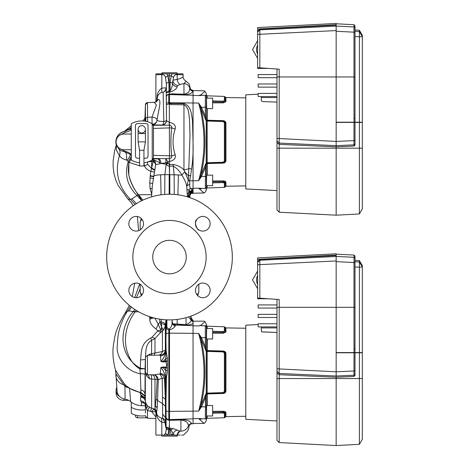 <?xml version="1.0" encoding="UTF-8"?>
<svg xmlns="http://www.w3.org/2000/svg" width="469" height="469" viewBox="0 0 469 469"><rect width="100%" height="100%" fill="white"/><g stroke="black" fill="none" stroke-linecap="round" stroke-linejoin="round"><path stroke-width="0.7" d="M212.639 331.296L223.162 331.536L224.399 331.02L224.399 326.782L207.169 326.178L206.36 325.339L206.671 328.447L206.36 350.097L206.36 337.539L201.518 337.727L200.679 338.219L198.616 333.406L201.518 337.727L205.328 346.644L206.36 346.368L206.36 417.738A1.049 1.049 0 0 1 205.328 418.782L205.498 396.997M223.643 392.494L223.162 392.6L224.399 391.422L224.399 353.081A0.838 0.352 0 0 1 225.161 353.315L224.551 351.99L223.162 351.445L223.162 351.908L207.169 351.392L207.175 350.947L207.175 393.555A0.838 0.821 180 0 0 206.36 394.382L206.36 405.046L206.671 405.451L206.36 420.136A1.049 1.049 0 0 1 206.219 420.664L206.219 418.26M206.36 416.466L206.36 419.163A0.838 0.838 0 0 1 207.169 418.325L207.169 415.991M206.36 419.163L206.36 414.08M225.161 417.17L225.161 412.984A0.838 0.762 -0 0 1 224.399 413.488L224.399 417.727A0.838 0.838 0 0 0 225.161 417.17A0.838 0.838 0 0 1 225.935 416.613L245.785 416.267M206.219 326.248L206.219 323.845L204.965 321.67L200.832 325.287L201.629 325.656M225.935 416.613L225.935 412.48A0.838 0.762 180 0 0 225.161 412.984L223.156 412.104L223.168 411.26L212.639 411.307L223.168 411.26L225.935 412.48L225.126 411.624M225.114 411.618L223.18 411.26M207.38 351.023L207.386 350.589L223.168 351.023C224.85 351.199 225.771 352.037 225.935 353.55L225.138 351.797M225.097 351.756L223.185 351.023M212.639 333.201L223.168 333.248L212.639 333.201M245.785 328.241L225.935 327.895L225.935 332.029L223.168 333.248L223.156 332.398C224.446 332.316 225.108 332.023 225.161 331.524A0.838 0.762 180 0 0 225.935 332.029M206.671 328.517L212.639 328.517L212.639 338.987L206.671 338.987M206.671 405.521L212.639 405.521L212.639 415.991L206.671 415.991M224.399 353.081L223.174 351.908M206.36 394.411L207.169 393.573L223.162 393.063L223.162 392.6L207.169 393.116L207.175 393.555L223.156 393.051L224.551 392.512L225.161 391.187A0.838 0.352 0 0 1 224.399 391.422L224.399 391.427M212.639 412.251L223.156 412.104L223.162 412.966L212.639 413.207M224.399 413.488L223.191 412.966M223.168 351.023L223.156 351.463L207.175 350.947A0.838 0.821 -0 0 1 206.36 350.126L207.386 350.589L207.386 338.987M212.639 332.257L223.156 332.398L223.162 331.536M225.935 390.953L225.935 353.55A0.838 0.352 180 0 1 225.161 353.315L225.161 391.187A0.838 0.352 180 0 1 225.935 390.953C225.771 392.465 224.85 393.309 223.168 393.479L207.386 393.913L207.386 405.521M207.38 393.485L207.386 393.913L206.36 394.382L206.36 393.491L206.36 394.382M224.399 331.02A0.838 0.762 0 0 1 225.161 331.524L225.161 327.339L225.935 327.895M201.629 418.846L200.832 419.222A1.049 0.95 66.4 0 1 201.066 418.858M207.169 393.116A0.838 0.381 0 0 0 206.36 393.491L206.36 350.126M207.169 351.392A0.838 0.381 0 0 1 206.36 351.011L206.36 351.603A1.049 0.451 180 0 0 206.219 351.375L200.679 338.219M206.36 330.422C206.36 323.698 206.36 323.698 206.36 330.422M206.36 329.05C206.36 322.848 206.36 322.848 206.36 329.05M205.328 325.873L205.328 346.644L206.219 351.375L206.219 393.128L205.328 397.864L201.518 406.775L198.616 411.096C205.785 385.172 205.785 359.277 198.616 333.406L193.058 333.383M206.36 392.905A1.049 0.451 180 0 1 206.219 393.128L200.832 405.837C206.266 383.396 206.266 361.007 200.832 338.665L201.723 338.178M206.36 398.134L205.328 397.864M201.518 325.808L205.328 325.721L206.36 326.77L206.36 346.368M200.128 325.644L198.616 325.926C205.785 319.559 205.785 319.559 198.616 325.926L200.832 325.287A1.049 0.95 -66.4 0 0 201.066 325.65M200.679 325.287A1.049 0.932 -69.2 0 0 200.967 325.644M193.058 411.12L198.616 411.096L200.832 405.837L201.723 406.324M200.679 406.283L201.518 406.775L201.213 407.321M200.832 419.222C206.266 424.023 206.266 424.023 200.832 419.222C206.266 424.023 206.266 424.023 200.832 419.222L198.616 418.577L201.518 418.7M200.967 418.858A1.049 0.932 -110.8 0 0 200.679 419.216M203.693 423.056L198.616 418.577L193.058 418.67M202.602 422.153L203.329 422.757M200.474 418.87L205.328 418.782M204.965 321.67L204.074 321.142L193.058 321.206A3.142 3.131 -0 0 1 191.071 318.299L190.777 316.188L190.889 319.817L188.573 316.933M276.986 420.945L245.785 419.309L245.785 325.199L258.138 324.548M259.826 298.173L257.616 298.02L257.616 261.696L259.826 259.486L259.826 298.173L279.196 299.527L279.196 442.566L276.986 440.356L276.986 299.374M261.931 331.87L276.986 332.462L262.288 331.946L261.321 331.184M261.28 326.911L261.321 331.196M262.288 331.946L262.634 331.964M359.395 352.776L362.326 352.776L362.326 439.26L359.395 444.331L359.395 352.776L354.998 352.776L354.998 374.186A1.049 1.032 0 0 1 354.001 375.218L354.001 352.776L354.998 352.776L354.998 375.388L354.001 376.437L354.001 375.218L336.15 376.027L279.196 373.447L276.986 371.272L276.986 368.816L336.15 371.794L336.15 445.55L336.15 377.223L279.196 374.719L276.986 372.867M336.15 254.022L336.15 371.794L354.001 370.979L354.013 372.503M259.826 259.486L336.15 255.494L336.15 256.426L354.001 257.305L354.001 255.077L336.15 254.139M257.616 262.447L259.826 260.242L336.15 256.467M268.338 298.771L257.616 298.771L257.616 298.02M257.616 259.386L336.15 255.066L257.616 259.386L257.616 261.696M257.616 257.932L336.15 253.811L257.616 257.932L257.616 259.175M257.616 264.733L336.15 260.952M276.986 314.347L258.138 314.347L258.138 317.49L276.986 317.49M276.986 304.926L258.138 304.926L258.138 308.063L276.986 308.063M276.986 326.911L258.138 326.911L258.138 323.774L276.986 323.774M257.616 284.484A10.47 10.47 0 0 1 257.616 275.356M257.616 288.728L252.527 279.923L257.616 271.111M276.986 307.33L336.15 307.33L336.15 352.565L354.001 352.565L354.001 307.33L336.15 307.33L336.15 261.643L354.001 262.529L354.001 257.305A1.049 1.044 -0 0 1 354.998 258.349L354.998 352.565L359.395 352.565L359.395 267.183L362.326 267.025L362.326 352.565L359.395 352.565M359.395 260.594L362.326 265.665L362.326 267.025L359.395 261.96L359.395 260.594L354.998 260.359L354.998 261.737L359.395 261.96L359.395 267.183L359.395 261.96L362.326 267.025M354.001 255.077L354.998 256.121L354.998 258.349M354.998 307.33L354.001 307.33L354.001 262.529L354.998 262.529L354.998 261.737M354.998 352.565L354.001 352.565M354.001 376.437L336.15 377.223L336.15 352.776L354.001 352.776M276.986 190.578L245.785 188.943L245.785 94.832L258.138 94.187M259.826 67.812L257.616 67.659L257.616 31.335L259.826 29.125L259.826 67.812L279.196 69.166L279.196 212.205L276.986 209.995L276.986 69.013M262.634 101.597L276.986 102.101L262.288 101.585L261.321 100.823L261.28 96.55M354.998 145.021L354.998 143.825A1.049 1.032 0 0 1 354.001 144.851L354.001 122.415L354.998 122.415L354.998 145.021L354.001 146.076L354.001 144.851L336.15 145.66L279.196 143.086L276.986 140.911L276.986 138.449L336.15 141.433L336.15 215.189L336.15 146.861L279.196 144.358L276.986 142.5M336.15 23.661L336.15 141.433L354.001 140.612L354.013 142.142M259.826 29.125L336.15 25.133L336.15 26.059L354.001 26.944L354.001 24.71L336.15 23.778M257.616 32.085L259.826 29.881L336.15 26.1M268.338 68.404L257.616 68.404L257.616 67.659M257.616 29.019L336.15 24.705L257.616 29.019L257.616 31.335M257.616 27.571L336.15 23.45L257.616 27.571L257.616 28.808M257.616 34.366L336.15 30.591M276.986 83.986L258.138 83.986L258.138 87.128L276.986 87.128M276.986 74.559L258.138 74.559L258.138 77.702L276.986 77.702M276.986 96.55L258.138 96.55L258.138 93.407L276.986 93.407M257.616 54.123A10.47 10.47 0 0 1 257.616 44.995M257.616 58.367L252.527 49.556L257.616 40.75M276.986 76.969L336.15 76.969L336.15 122.204L354.001 122.204L354.001 76.969L336.15 76.969L336.15 31.282L354.001 32.162L354.001 26.944A1.049 1.044 -0 0 1 354.998 27.988L354.998 122.204L359.395 122.204L359.395 36.817L362.326 36.664L362.326 122.204L359.395 122.204M359.395 30.227L362.326 35.304L362.326 36.664L359.395 31.593L359.395 30.227L354.998 29.998L354.998 31.376L359.395 31.593L359.395 36.817L359.395 31.593L362.326 36.664M354.998 32.672L354.998 32.162L354.001 32.162L354.001 76.969L354.998 76.969M354.001 24.71L354.998 25.76L354.998 27.988M359.395 36.817L354.998 36.6L354.998 31.376M354.998 122.204L354.001 122.204M354.001 146.076L336.15 146.861L336.15 122.415L354.001 122.415M359.395 213.97L359.395 122.415L362.326 122.415L362.326 208.893L359.395 213.97L336.15 215.189L279.196 212.205M359.395 122.415L354.998 122.415L354.998 140.43L354.001 140.612M206.36 116.007L206.36 107.172L206.36 119.736L206.36 107.172L201.518 107.366L200.679 107.858L198.616 103.045L201.518 107.366L205.328 116.283L206.36 116.007L206.36 187.371A1.049 1.049 0 0 1 205.328 188.421L205.498 166.63M207.169 185.624L207.169 187.963A0.838 0.838 0 0 0 206.36 188.802L206.36 174.679L206.671 175.084L206.36 189.775A1.049 1.049 0 0 1 206.219 190.297L206.219 187.893M206.36 188.802L206.36 183.719M206.36 109.101L206.671 108.691L206.518 97.88L206.518 108.896M225.161 186.809L225.161 182.617A0.838 0.762 -0 0 1 224.399 183.121L224.399 187.36A0.838 0.838 0 0 0 225.161 186.809A0.838 0.838 0 0 1 225.935 186.252L245.785 185.9M206.219 95.881L206.219 93.478L204.965 91.303L200.832 94.92L201.629 95.295M212.639 100.935L223.162 101.175L224.399 100.653L224.399 96.415L207.169 95.817L207.169 98.15M225.935 186.252L225.935 182.113A0.838 0.762 180 0 0 225.161 182.617L223.156 181.743L223.168 180.893L212.639 180.94L223.168 180.893L225.935 182.113L225.126 181.263L223.18 180.893M207.38 120.656L207.386 120.228L223.168 120.662C224.85 120.832 225.771 121.676 225.935 123.189L225.138 121.43M225.097 121.395L223.185 120.662M212.639 102.834L223.168 102.887L212.639 102.834M245.785 97.874L225.935 97.529L225.935 101.662L223.168 102.887L223.156 102.037C224.446 101.955 225.108 101.662 225.161 101.157A0.838 0.762 180 0 0 225.935 101.662M206.671 98.15L212.639 98.15L212.639 108.62L206.671 108.62M206.671 175.154L212.639 175.154L212.639 185.624L206.671 185.624M223.643 162.127L223.162 162.233L224.399 161.066L224.399 122.72L223.162 121.547L207.169 121.025L207.175 120.586L207.169 121.025A0.838 0.381 0 0 1 206.36 120.65L206.36 119.765A0.838 0.821 -0 0 0 207.169 120.586L223.162 121.084L223.174 121.547M224.581 121.653L225.161 122.954L224.551 121.629L223.156 121.09L223.168 120.662M212.639 181.89L223.156 181.743L223.162 182.605L212.639 182.846M224.399 183.121L223.191 182.605M207.169 121.025L207.169 162.749L223.162 162.233L223.162 162.696L224.551 162.151L225.161 160.826L225.161 122.954A0.838 0.352 180 0 0 225.935 123.189L225.935 160.591C225.771 162.104 224.85 162.942 223.168 163.118L207.386 163.552L207.386 175.154M206.36 174.679L206.36 164.015A0.838 0.821 180 0 1 207.169 163.194L207.169 162.749L207.175 163.194L223.156 162.69L223.168 163.118M224.399 161.06A0.838 0.352 0 0 0 225.161 160.826A0.838 0.352 180 0 1 225.935 160.591M224.399 122.72A0.838 0.352 0 0 1 225.161 122.954M212.639 101.89L223.156 102.037L223.162 101.175M207.38 163.118L207.386 163.552L206.36 164.015M224.399 100.653A0.838 0.762 0 0 1 225.161 101.157L225.161 96.972L225.935 97.529M207.386 108.62L207.386 120.228L206.36 119.765L206.36 121.237A1.049 0.451 180 0 0 206.219 121.014L200.679 107.858M201.629 188.485L200.832 188.86A1.049 0.95 66.4 0 1 201.066 188.491M207.169 162.749A0.838 0.381 0 0 0 206.36 163.13L206.36 120.65M206.36 100.061C206.36 93.337 206.36 93.337 206.36 100.061C206.36 93.337 206.36 93.337 206.36 100.061M206.36 98.683C206.36 92.481 206.36 92.481 206.36 98.683M205.328 95.506L205.328 116.283L206.219 121.014L206.219 162.766L205.328 167.497L201.518 176.414L198.616 180.735C205.785 154.811 205.785 128.916 198.616 103.045L193.058 103.022M206.36 162.544A1.049 0.451 180 0 1 206.219 162.766L200.832 175.476C206.266 153.035 206.266 130.64 200.832 108.304L201.723 107.817M206.36 167.773L205.328 167.497M201.518 95.442L198.616 95.565C205.785 89.198 205.785 89.198 198.616 95.565L200.832 94.92A1.049 0.95 -66.4 0 0 201.066 95.283M200.679 94.926A1.049 0.932 -69.2 0 0 200.967 95.283M193.058 180.758L198.616 180.735L200.832 175.476L201.723 175.963M200.679 175.922L201.518 176.414L201.213 176.96M200.832 188.86C206.266 193.662 206.266 193.662 200.832 188.86C206.266 193.662 206.266 193.662 200.832 188.86L198.616 188.216L201.518 188.333M200.967 188.497A1.049 0.932 -110.8 0 0 200.679 188.855M206.36 107.172L206.36 96.409L205.328 95.359L200.128 95.283M203.693 192.695L198.616 188.216L193.058 188.309M202.602 191.792L203.329 192.396M200.474 188.503L205.328 188.421M128.723 400.368L123.951 400.368A7.856 7.381 -0 0 1 116.101 392.987L116.101 390.337A7.856 7.381 -0 0 0 119.654 396.516M116.775 387.347A7.856 7.381 -0 0 0 116.101 390.337M145.419 415.692A20.941 19.68 180 0 1 131.279 413.359L131.279 402.144M145.419 409.713A20.941 19.68 180 0 1 131.279 407.379M146.264 417.815A2.093 1.97 180 0 1 145.941 417.838L137.564 417.838A2.093 1.97 180 0 1 135.471 415.868L135.471 415.094M145.419 129.327A3.664 3.664 0 0 0 141.755 125.657A3.664 3.664 0 0 0 138.085 129.327A3.664 3.664 0 0 0 141.755 132.991A3.664 3.664 0 0 0 145.419 129.327L145.419 133.513L138.085 133.513L138.085 141.89L145.419 141.89L143.942 150.268L139.563 150.268L138.085 141.89M143.942 150.268L143.942 165.973L139.563 165.973L139.563 150.268M131.279 149.74L123.951 149.74A7.856 7.856 0 0 1 116.101 141.89A7.856 7.856 0 0 1 123.951 134.034L131.279 134.034M143.942 162.72A20.941 20.941 0 0 0 152.226 160.029L152.226 123.752A20.941 20.941 0 0 0 131.279 123.752L131.279 160.029A20.941 20.941 0 0 0 139.563 162.72M143.942 158.223L145.941 158.223A2.093 2.093 0 0 0 148.034 156.13L148.034 125.657A2.093 2.093 0 0 0 145.941 123.564L137.564 123.564A2.093 2.093 0 0 0 135.471 125.657L135.471 156.13A2.093 2.093 0 0 0 137.564 158.223L139.563 158.223M141.755 125.657A3.664 3.664 0 0 0 138.085 129.327A3.664 3.664 0 0 1 141.755 125.657M153.867 409.203L151.639 411.6L147.436 410.486L146.398 408.528L145.619 402.326M145.566 402.431L145.419 405.726C145.161 402.894 143.561 401.247 140.612 400.778L140.606 397.085C143.608 397.536 145.214 399.183 145.419 402.033L145.419 412.996M148.304 374.708L149.722 378.882L146.826 376.214L146.228 374.244M148.116 355.256L149.722 354.206L149.664 355.203M159.466 319.09L160.005 322.267L161.623 327.186L161.442 323.487C163.904 324.009 165.205 324.8 165.358 325.861L165.422 325.199C165.27 323.534 163.828 322.408 161.096 321.816L160.005 322.267L158.229 324.114L160.756 330.076L160.738 332.369L154.987 338.536L152.032 337.164L150.778 338.026L151.639 340.324C145.091 343.795 145.9 352.524 145.331 359.571L145.085 368.769L139.903 368.945C137.165 367.309 134.638 365.046 132.322 362.15C118.428 347.986 121.195 325.545 133.225 311.51L133.489 311.14L135.131 311.815L134.867 312.202L133.225 311.51L128.969 310.959L127.328 311.346L125.082 313.169L129.338 305.383M145.419 357.466L145.419 371.765M190.819 422.522L191.463 423.325L188.585 425.524C187.242 428.994 184.68 430.888 180.893 431.204L180.893 419.45C191.235 420.066 190.396 422.88 191.463 423.325L191.622 423.495A3.142 3.131 130.9 0 0 188.696 425.864C189.06 426.978 189.06 426.978 188.696 425.864L188.585 425.524C187.477 424.803 189.318 421.402 180.893 420.019L168.881 420.312C167.07 419.573 166.143 419.016 166.102 418.641L166.102 427.382L165.879 427.816L164.936 422.487L165.627 422.053L166.202 427.388C165.926 426.972 166.87 427.224 169.033 428.144L172.838 428.514L179.85 431.07C178.519 431.621 177.593 432.957 177.065 435.08L174.286 435.08L173.09 433.919L171.021 429.932L172.838 428.514M166.36 84.637L166.36 87.515A5.235 4.754 0 0 1 166.19 88.717L166.507 120.691C165.932 123.271 164.484 124.701 162.157 124.989L151.997 124.947C154.717 124.625 156.37 123.195 156.951 120.662L157.039 119.871C156.664 118.37 154.981 117.461 151.997 117.139L147.436 117.209L145.73 118.124L145.226 121.237L145.589 118.434M142.787 120.973L144.522 118.915L145.003 117.139L145.419 104.739L145.419 117.731M166.63 120.803C166.055 123.318 164.672 124.719 162.485 124.994L162.157 124.989A5.235 1.929 88.6 0 0 163.822 121.559L166.507 120.691L169.338 122.315L169.508 125.176C171.273 125.569 172.006 126.472 171.707 127.879L169.391 127.896L169.485 166.219C167.72 165.92 166.741 165.27 166.554 164.273L168.178 163.247L169.274 164.549L169.485 174.644L181.849 175.095L184.704 171.795L188.526 175.828L190.004 135.605L189.511 119.126C188.655 114.254 189.2 107.249 183.959 104.804L171.713 104.605L169.502 103.409L169.502 94.322L171.713 93.829L183.959 94.222C190.959 92.616 188.978 89.415 189.91 88.489C189.019 85.481 187.037 83.84 183.959 83.576L186.181 81.295L184.493 80.111C183.373 78.481 182.91 77.315 183.115 76.617C183.191 77.203 181.216 78.159 177.194 79.49C177.599 81.969 178.525 83.623 179.973 84.455L177.81 85.452L177.024 86.829C176.801 88.694 174.497 90.435 170.118 92.053L169.303 92.035L169.245 90.974L169.245 75.755A0.522 0.322 180 0 0 169.209 75.755L169.209 73.826L177.065 73.826L177.065 72.783L161.94 72.783L161.94 73.826L169.209 73.826M169.508 125.176L169.391 127.896L153.48 128.436L153.48 158.504L165.792 158.645L167.849 161.893L169.186 161.447M168.752 104.001C167.058 104.71 166.261 104.528 166.36 103.444L166.36 97.071C166.261 95.606 167.058 94.668 168.752 94.246L168.752 104.001L169.338 104.012L169.338 122.315C174.063 123.306 176.016 125.534 175.183 129.004L171.701 127.896C170.634 137.224 170.634 146.557 171.701 155.884L171.707 155.901C172.006 157.308 171.273 158.205 169.508 158.604L165.792 158.645L165.903 162.79L161.06 163.476L166.554 164.273L166.225 163.751L168.054 162.784L168.178 163.247M175.183 129.004C172.334 137.593 172.334 146.181 175.183 154.77L171.701 155.884L153.48 155.345M202.819 283.059A7.328 7.328 0 0 0 195.491 290.387A7.328 7.328 0 0 0 202.819 297.721A7.328 7.328 0 0 0 210.147 290.387A7.328 7.328 0 0 0 202.819 283.059M136.18 283.059A7.328 7.328 0 0 0 128.852 290.387A7.328 7.328 0 0 0 136.18 297.721A7.328 7.328 0 0 0 143.514 290.387A7.328 7.328 0 0 0 136.18 283.059M136.18 216.42A7.328 7.328 0 0 0 128.852 223.754A7.328 7.328 0 0 0 136.18 231.082A7.328 7.328 0 0 0 143.514 223.754A7.328 7.328 0 0 0 136.18 216.42M202.819 216.42A7.328 7.328 0 0 0 195.491 223.754A7.328 7.328 0 0 0 202.819 231.082A7.328 7.328 0 0 0 210.147 223.754A7.328 7.328 0 0 0 202.819 216.42M169.502 194.242A62.828 62.828 0 0 0 106.674 257.071A62.828 62.828 0 0 0 169.502 319.899A62.828 62.828 0 0 0 232.325 257.071A62.828 62.828 0 0 0 169.502 194.242L169.514 166.184L173.143 166.032C177.071 168.412 179.973 171.437 181.849 175.095C184.54 179.17 186.175 183.021 186.756 186.662L188.356 180.119L183.959 170.018L183.959 103.637C191.293 105.654 191.569 114.946 192.495 121.061L193.04 141.89C193.351 150.995 192.882 159.993 191.628 168.881L189.711 180.835A3.142 0.692 20.7 0 0 188.104 180.401M169.502 293.717A36.646 36.646 0 0 0 206.149 257.071A36.646 36.646 0 0 0 169.502 220.424A36.646 36.646 0 0 0 132.85 257.071A36.646 36.646 0 0 0 169.502 293.717M169.502 240.316A16.755 16.755 0 0 0 152.747 257.071A16.755 16.755 0 0 0 169.502 273.826A16.755 16.755 0 0 0 186.257 257.071A16.755 16.755 0 0 0 169.502 240.316M128.793 387.599C132.17 389.921 136.151 391.515 140.741 392.371L144.558 395.414L145.015 397.137L145.085 368.769L140.325 368.259L139.903 368.945L140.319 373.711C126.337 371.46 115.386 357.22 117.385 344.703C117.502 332.879 120.814 321.763 127.328 311.346L130.435 306.275M165.926 417.557A3.142 2.538 180 0 1 165.938 417.773L166.026 418.149A3.142 3.136 84.7 0 1 166.102 418.641L165.745 368.065L166.776 364.982L165.85 361.693L163.347 361.98L160.949 361.529L160.322 355.097L147.436 355.279L147.436 374.678L152.22 374.848L147.436 374.678L145.419 372.585M160.322 355.097C163.265 354.711 164.941 353.081 165.358 350.208L162.397 351.557L162.397 331.202L163.687 329.936L165.358 325.861L165.358 350.208L165.528 351.052L165.897 350.894L165.903 339.703A3.142 1.325 180 0 0 165.938 339.492L166.108 350.759L167.415 358.597L167.415 360.89L165.745 360.925L165.745 358.638L163.235 361.282L165.745 360.925L165.85 361.693A3.142 0.961 156.1 0 0 167.415 360.89L167.415 368.054L160.879 367.438L163.23 366.981L165.85 367.28A3.142 0.686 -156.7 0 1 167.292 367.983A3.142 0.686 -156.7 0 1 167.415 368.054L167.351 372.251L166.384 378.008L165.938 405.011A3.142 1.325 180 0 0 165.903 404.806M165.938 339.492L165.938 326.729L166.413 326.201A3.142 3.049 0 0 0 166.882 324.595L166.384 325.65A3.142 1.923 -147.5 0 1 166.313 326.037M166.313 418.471L166.026 418.149C165.92 418.5 166.847 419.028 168.811 419.737L169.502 419.808L169.502 329.883L168.811 329.883C167.005 329.414 166.202 328.634 166.413 327.544L166.413 326.201M174.286 435.08L171.249 435.08L177.317 435.08L177.317 436.129L161.817 436.129L161.805 422.27L164.936 422.487L162.673 418.166L162.661 414.203L165.551 417.668L165.627 422.053C165.393 420.283 164.408 418.987 162.673 418.166L161.617 418.155L161.805 422.27C158.528 420.294 156.734 417.334 156.423 413.382L157.191 408.118L157.566 400.467L162.544 403.662L162.473 397.091L165.358 399.166L165.551 417.668M166.19 427.57L166.348 428.807L165.539 433.268L164.121 435.08L169.245 435.08L169.151 428.15M182.699 435.08L183.426 435.08L185.108 433.338C187.448 431.761 188.737 429.563 188.966 426.749C189.212 424.984 190.221 423.994 191.991 423.783L193.058 423.747L193.058 323.135C192.771 324.114 190.426 324.812 186.017 325.216L177.171 324.935L175.488 325.439L174.902 326.377C173.964 327.989 172.164 329.162 169.502 329.877L169.461 328.921C170.921 327.497 171.765 325.779 172.006 323.762L172.961 323.821L172.117 321.628L172.117 319.84L172.006 323.762L174.902 326.377M152.114 124.267L151.997 117.139L156.412 105.103L154.33 102.33L153.668 102.453M171.713 93.829L168.752 94.246M161.846 73.826L160.931 73.826L161.875 73.826L161.805 74.583C163.763 74.536 164.994 75.474 165.493 77.397L166.36 84.01L166.36 89.884A5.235 4.549 0 0 1 166.19 91.033C165.528 92.774 166.472 93.114 169.033 92.041L169.303 92.035M169.491 194.242L169.485 174.644L164.865 174.661L166.225 163.751L165.903 162.79L167.849 161.893L168.054 162.784M193.058 180.805L189.711 180.835L189.787 184.229C189.582 186.463 189.875 187.899 190.66 188.544L192.396 189.734L193.046 191.305L192.466 193.105L191.422 193.439L193.058 193.386L193.058 90.394C191.205 90.159 190.191 89.11 190.027 87.257L190.027 87.082M178.126 74.606L178.068 73.826L177.118 73.826L177.194 74.6L183.115 74.747L183.115 76.617M196.036 220.975L196.833 219.521C193.187 221.673 197.941 231.094 198.821 229.892M198.821 284.249L198.821 291.671L198.821 284.249M198.762 229.857L197.912 229.194M187.324 193.902L188.778 192.548L187.324 193.89M192.882 91.039C191.299 90.875 190.308 90.025 189.91 88.489L190.027 87.375C190.191 89.227 191.205 90.277 193.058 90.511L192.882 91.039C191.962 91.572 193.263 94.111 183.959 94.791L184.616 94.797M193.058 90.482L193.058 90.394C191.053 89.942 190.045 88.899 190.027 87.257M186.762 186.709L187.448 196.863L186.768 186.768M193.058 191.915A3.142 3.113 -0 0 0 190.027 195.022L190.015 194.225A3.142 2.89 180 0 1 188.497 196.523L188.778 192.548L189.693 191.604L188.825 189.646L187.043 189.734M193.046 191.305A3.142 3.101 -5.2 0 0 190.015 194.225L189.693 191.604L192.396 189.734M188.778 192.519L188.825 189.646L190.66 188.544M193.058 188.497L190.748 188.573A3.142 2.714 -66.1 0 0 188.872 189.711M186.803 187.096L186.809 185.847L189.787 184.229M189.787 180.659A3.142 0.651 25.9 0 0 188.356 180.119L188.526 175.828A3.142 0.674 -1.1 0 1 190.813 175.547M177.153 73.826L182.945 73.826L183.115 74.747M169.245 73.826L169.245 75.755L171.203 75.802L173.512 77.408C174.011 75.491 175.242 74.553 177.194 74.6L177.194 79.49C174.878 79.718 173.436 80.082 172.868 80.58C173.313 83.306 174.96 84.93 177.81 85.452M177.024 86.829C174.831 86.484 173.296 85.335 172.416 83.388A2.621 1.612 180 0 0 170.118 82.427L171.203 75.802L172.012 73.826L177.118 73.826M177.927 194.811L178.372 174.79M187.782 196.962L188.497 196.523L188.327 197.132M193.058 191.792C191.217 192.02 190.209 193.046 190.021 194.875L188.814 197.285M190.027 195.022L189.47 197.502M191.628 168.881L189.071 168.641L183.959 170.018C181.644 167.322 178.021 165.451 173.102 164.408L174.134 174.661L174.251 194.424M169.033 92.041L168.887 82.397L167.802 75.79L167.005 73.826L161.875 73.826M173.512 77.408L172.416 83.388C172.358 86.208 171.59 88.747 170.118 90.992L170.118 92.053M193.058 90.511L193.058 95.283L168.752 94.55A2.621 2.538 180 0 0 166.36 97.077L166.36 103.432A2.621 0.645 180 0 1 168.752 102.787L193.058 102.975M173.102 164.408L169.274 164.549M155.89 74.729L156.048 73.826L160.931 73.826L160.873 74.589L155.89 74.729L155.89 101.14L156.259 101.703M169.151 92.035L169.209 75.755L167.802 75.79L165.493 77.397M168.887 82.397A2.621 1.612 180 0 0 166.36 84.01M169.502 166.196L169.467 164.525M169.502 103.409L183.959 103.637M166.12 88.577L166.003 87.861L161.805 88.102L161.741 92.276L163.13 92.334C164.842 91.508 165.838 90.253 166.12 88.577M157.039 101.075L158.147 99.399C161.805 99.399 158.839 109.107 157.039 119.871C157.027 120.826 159.29 121.389 163.822 121.559L163.13 92.334C164.865 91.32 165.821 89.831 166.003 87.861L166.36 87.515L166.36 89.884C165.768 92.129 166.612 92.493 168.887 90.986L170.118 90.992L170.118 82.427M169.502 94.322L183.959 94.791L183.959 83.576L179.973 84.455M169.508 158.604L169.338 161.459C174.063 160.474 176.016 158.246 175.183 154.77M156.664 101.779L157.279 95.014C157.947 92.065 159.454 89.761 161.805 88.102L161.805 74.583L160.873 74.589M156.822 98.355L157.174 98.713L157.59 96.532L157.279 95.014M157.203 98.338L157.174 98.707M156.787 99.1L157.121 99.469M154.805 170.382L151.616 168.518L151.639 168.008L154.881 169.907M155.667 163.247L153.117 161.664L151.639 168.008L151.639 161.465L153.117 161.664L152.226 159.7M157.045 100.853L157.197 98.39L157.021 100.899M157.156 98.836L157.59 96.532C158.188 94.65 159.577 93.231 161.741 92.276M169.338 104.012L171.713 104.605M169.186 122.333L169.356 125.182L153.48 125.299L153.48 128.436M171.707 127.879L171.384 127.896M164.754 194.424L164.865 174.661L160.627 174.79C156.048 175.084 153.785 175.553 153.832 176.203L155.679 164.678L161.06 163.476C160.779 160.814 159.952 159.196 158.575 158.616M153.603 159.747L152.226 159.173M159.964 163.716C159.788 160.697 158.786 158.991 156.945 158.598L153.48 158.504M143.168 165.973L144.434 166.014L143.971 162.714M153.744 176.414L150.262 175.599L150.778 171.337C147.805 170.171 145.689 168.394 144.434 166.014L147.712 164.326C147.202 162.919 147.366 162.081 148.21 161.811L151.639 161.465L151.446 160.457M147.712 164.326L151.616 168.518L150.778 171.337L154.512 172.117M151.563 196.863L152.325 185.959L153.809 176.068L152.325 185.959L151.551 196.863M155.679 164.678L155.667 164.637C154.864 158.657 153.867 160.644 152.859 159.29L152.226 159.02M160.627 174.79L161.072 194.811M175.488 325.439L172.961 323.821L186.017 324.648C189.857 323.024 191.481 321.412 190.889 319.817L193.058 322.039L193.058 323.135M191.071 317.624L190.854 316.159L191.071 318.164L191.071 317.66L193.058 320.579L193.058 322.039M155.69 164.596L152.859 159.29L159.917 162.849L152.859 159.29L154.741 160.662M152.226 158.586L156.623 158.962L155.731 158.581M150.262 175.599L150.215 176.08L153.691 176.707M152.63 183.461L149.775 183.016L150.215 176.08M150.086 177.868L153.381 178.472M152.067 188.468L150.074 188.644L149.775 183.016M170.118 428.127L170.118 429.229L171.021 429.932L170.118 430.073L170.118 429.229L169.338 429.252L169.497 419.819L180.893 419.45M166.202 427.388L166.366 428.396C166.126 427.669 166.964 427.951 168.887 429.241L169.033 428.144M166.413 327.544L166.882 326.137L166.882 319.84L166.882 326.137C166.765 327.473 167.492 328.406 169.063 328.933L169.461 328.921M168.881 420.312A3.142 0.299 93.8 0 0 168.811 419.737L168.359 419.691M169.063 328.933A3.142 0.662 -79.6 0 1 168.811 329.883L168.811 411.36L193.058 411.166M193.058 325.644L176.115 325.07A3.142 2.544 71.5 0 1 174.532 324.102M153.48 125.299L156.623 125.164M156.623 158.962L156.623 158.651M152.226 125.276L156.623 125.123M154.272 158.575L152.226 158.504M147.612 121.782L147.436 102.57L145.419 104.663L145.478 104.165M145.73 118.124L145.847 121.354M131.279 158.71L129.057 162.426C128.248 166.542 128.166 170.763 128.817 175.089C130.435 181.292 132.932 186.92 136.309 191.973L142.928 200.14M139.563 165.762L129.057 162.426L131.279 158.159M119.695 148.485L125.1 151.311L128.119 152.249A10.875 10.875 0 0 1 130.599 153.885L130.194 154.354L125.006 151.933C126.431 152.671 126.923 155.362 126.472 160.023C123.025 159.108 120.68 157.625 119.437 155.573C120.439 152.906 120.199 150.631 118.733 148.743L116.353 145.103M118.733 148.743C119.917 150.203 122.01 151.27 125.006 151.933L125.1 151.323L128.131 152.255M151.675 193.961L150.074 188.644M141.222 218.431L140.184 222.47L140.184 229.892M140.184 284.249L140.184 291.671A8.378 4.567 0 0 0 142.166 294.626M169.209 435.08L169.209 429.252L168.887 429.241L168.887 430.096A2.621 1.853 0 0 1 166.366 428.396L165.879 427.816M169.338 429.252L169.303 428.15M169.245 435.08L171.249 435.08L173.09 433.919C173.876 431.931 175.177 430.706 176.983 430.237M177.065 435.08L179.85 431.07M179.967 431.087L180.893 431.204C186.351 433.925 186.351 433.925 180.893 431.204M165.903 339.703L166.384 319.823M166.102 319.805L166.102 325.867A3.142 3.136 -84.7 0 1 166.026 326.36M166.278 384.932A3.142 0.44 -178.3 0 0 165.979 384.856L165.358 384.732L165.926 406.23A3.142 1.905 180 0 1 165.938 406.394L165.938 405.011M160.955 361.523C163.429 358.814 164.93 355.701 165.451 352.201L165.926 338.278A3.142 1.905 180 0 0 165.938 338.114M185.742 419.931L184.37 419.661M178.613 419.526L169.497 419.819M193.058 320.954L193.058 320.579M145.062 121.207L145.331 119.871L145.654 120.65M131.279 127.896L129.854 129.039L130.599 129.89A10.875 10.875 0 0 1 128.131 131.525L125.1 132.457L119.695 135.289M128.131 131.525L125.1 132.463L124.924 131.326L129.854 129.039L129.292 128.881L131.279 127.334M130.599 129.89A17.394 17.394 0 0 1 131.279 129.327M131.279 154.453A17.394 17.394 0 0 1 130.599 153.885M125.1 151.323L119.624 148.444M119.624 135.336L125.1 132.457M145.021 119.958L144.997 119.484L145.331 119.871L145.331 113.369M145.027 119.777L144.728 121.16M131.437 155.333L130.194 154.354C130.575 155.18 129.538 157.185 127.081 160.363L128.225 161.547L131.279 156.347M116.324 145.027L114.712 150.373L113.129 160.879L113.135 167.075L114.026 173.893L115.626 179.627L117.995 185.278L127.99 199.038L130.488 199.407L131.953 198.897L137.048 195.567C127.257 185.894 124.314 174.556 128.225 161.547L128.864 162.186L128.817 175.089C130.218 181.239 132.715 186.867 136.309 191.973L138.044 194.787L151.639 194.664M138.197 194.617L137.048 195.567L141.738 200.709M138.044 194.787L141.925 200.621M152.548 408.435L152.407 408.399C154.606 409.314 155.767 410.955 155.89 413.336L155.89 435.08L167.709 435.08L165.539 433.268M177.317 435.08L180.213 435.08M181.515 435.08L182.054 435.08M177.294 435.08C185.337 435.08 185.337 435.08 177.294 435.08M161.442 323.487L161.096 321.816L161.354 319.366M156.793 411.8L154.987 408.646L156.095 399.002L157.566 400.467L158.252 379.691L162.221 378.196L164.467 378.266L165.358 399.166L165.276 377.914L166.384 378.008M166.454 377.258A3.142 1.389 -162.4 0 0 166.038 376.883L165.211 376.982C164.73 373.377 163.288 370.205 160.873 367.456L160.322 373.471C162.831 373.764 164.461 374.93 165.211 376.982L165.276 377.914L164.467 378.266C163.751 376.032 162.262 374.59 159.988 373.951L162.221 378.196L162.473 397.091M165.991 319.799L165.422 325.199M160.55 355.918C163.083 355.637 164.719 354.4 165.451 352.201L165.897 352.125L165.745 358.638L167.415 358.597M166.19 351.644L165.897 352.125L166.108 350.759M163.23 366.981L163.118 367.684L165.745 370.574L167.415 370.569M124.332 131.414L128.359 129.198L124.648 131.349A10.711 10.711 0 0 0 116.441 145.378L116.335 150.033L116.464 145.496M144.505 121.131L144.997 119.484M127.081 160.363L126.472 160.023M165.405 406.271L162.544 403.662L162.661 414.203M161.617 418.155C158.575 417.111 156.898 415.323 156.587 412.796L154.371 409.115L156.423 413.382M149.652 316.681L149.793 319.125C149.781 322.766 151.868 326.043 156.06 328.957L158.229 324.114L154.834 318.164M156.06 328.957L157.783 330.915L160.738 332.369L162.397 331.202L161.524 328.13L160.756 330.076L157.783 330.915L152.032 337.164M161.524 328.13L161.623 327.186L163.687 329.936M156.095 399.002L157.215 379.345L154.987 379.31C154.676 376.548 153.615 375.059 151.804 374.831L154.031 374.86C156.4 375.3 157.801 376.912 158.252 379.691L157.215 379.345C156.793 376.783 155.731 375.288 154.031 374.86L159.988 373.951L160.322 373.471M168.154 419.644L167.105 419.204M167.034 419.157L166.325 418.483M129.292 128.881L128.74 129.139M124.678 131.332L128.359 129.198M135.06 204.525L130.488 199.407C118.299 186.938 114.612 172.328 119.437 155.573L116.335 150.033M136.198 310.343L135.131 311.815L138.677 311.815M134.802 309.446L133.489 311.14M149.67 317.613L151.698 317.325M149.693 318.058L152.237 317.478M153.609 317.853L149.787 319.067M153.68 317.871L149.793 319.125M151.575 355.133L151.639 340.324L154.987 338.536L154.987 352.981L162.397 351.557C161.77 353.544 160.709 354.652 159.214 354.886M149.722 354.206L154.987 352.981L154.36 355.039M160.949 361.529L163.235 361.282L163.347 361.98M155.89 417.088L151.639 411.6L155.679 411.858M150.778 338.026C140.049 343.513 141.521 353.52 140.571 359.911L140.325 368.259C137.388 366.582 134.72 364.542 132.322 362.15C121.319 346.315 124.549 326.354 134.867 312.202M145.015 397.137L145.331 400.778C145.865 404.577 147.97 407.045 151.639 408.171L151.639 379.028L154.987 379.31L154.987 408.646L154.371 409.115C151.768 408.1 151.798 408.112 154.453 409.161M149.722 378.882L151.639 379.028C151.593 376.255 151.229 374.831 150.549 374.766M154.266 409.056L153.586 408.751M150.549 411.266L151.639 407.713M165.938 410.844L165.938 416.566A3.142 3.043 -0 0 0 168.811 419.597L193.058 418.858M140.571 359.911L145.331 359.571L145.331 400.778M115.515 370.135L119.314 376.185C122.644 381.426 124.953 384.633 126.237 385.794L123.388 384.644A10.711 10.066 180 0 1 115.884 375.757A10.711 10.066 180 0 1 115.937 373.816L115.515 370.135L115.937 373.816L124.942 386.397L140.325 392.717L140.741 392.371L140.893 389.921L140.319 373.711C143.039 373.787 144.616 374.016 145.05 374.397M149.722 406.986L147.436 410.486L147.436 418.225L145.419 416.132M126.237 385.794L128.236 387.253M140.606 397.085L141.011 396.065L140.325 392.717L144.786 396.012M144.868 403.51L143.989 402.754L141.456 402.267L140.612 400.778M115.913 373.787L117.051 390.982A9.544 8.964 -0 0 0 125.1 399.195L124.942 386.397L127.462 386.79M129.591 388.203L130.599 401.611A10.875 10.218 -0 0 0 125.1 399.195M140.548 394.628L145.085 397.947M141.011 396.065L145.103 398.181M130.599 401.611A17.394 16.345 -0 0 0 141.462 405.662L145.419 405.791M156.951 120.662L156.951 120.662A5.235 4.549 4 0 1 152.226 124.262M206.518 328.241L206.518 339.257M206.518 405.245L206.518 416.261M207.169 326.178L207.169 328.517M224.551 392.512L223.162 393.063L223.168 393.479M206.36 406.969L201.518 406.775M198.616 325.926L193.058 325.832M276.986 378.536L362.326 378.536M354.025 348.842A1.049 0.739 180 0 0 354.998 348.104M359.395 267.183L354.998 266.961M354.001 370.979L354.998 370.797M276.986 148.175L362.326 148.175M354.025 118.481A1.049 0.739 180 0 0 354.998 117.742M206.518 174.884L206.518 185.9M206.36 176.602L201.518 176.414M198.616 95.565L193.058 95.471M145.941 417.838L145.941 417.516M137.564 415.598L137.564 417.838M123.951 400.368L123.951 398.961M169.227 425.705L169.227 428.15M171.707 155.901L171.384 155.884M147.436 355.402L145.419 357.372M165.938 333.922A3.142 0.78 0 0 1 168.811 333.148L193.058 333.336M166.19 91.033L166.19 88.717M196.833 294.626A8.378 4.567 0 0 0 198.821 291.671L197.783 295.71M187.424 196.183L189.974 193.427C190.355 191.88 191.352 191.012 192.958 190.836M192.384 189.722L188.778 192.501M192.466 193.105A3.142 3.119 58 0 0 190.912 193.574L191.422 193.439M193.058 192.009A3.142 3.113 -0 0 0 190.027 195.116L190.912 193.574M169.842 194.248L169.813 174.644M169.192 174.644L169.157 194.248M189.699 197.578L190.027 195.174A3.142 3.06 180 0 1 189.071 197.373M169.338 94.187L169.338 90.974M158.147 99.399L155.849 101.943L154.7 102.348M177.171 319.43L177.171 324.935M186.017 325.216L186.017 317.689M166.882 324.73A3.142 3.043 0 0 1 166.413 326.336A3.142 3.043 180 0 0 165.938 327.937M140.184 222.47A8.378 4.567 -0 0 1 142.166 219.521M165.938 410.586A3.142 0.78 0 0 0 168.811 411.36L168.811 419.737M167.879 435.08L168.887 430.096M171.132 435.08L170.118 430.073M136.362 203.693L131.953 198.897M157.191 408.118L155.497 405.644M140.184 288.834L136.415 297.715M131.449 307.06L128.969 310.959M139.656 283.938L134.714 297.569M140.893 389.921C143.28 390.495 144.651 391.861 145.003 394.013M146.826 376.214L147.254 374.667M147.846 406.06L146.398 408.528M144.622 403.352L141.456 402.267L141.462 405.662M224.551 351.99L223.162 351.445L207.169 350.935L206.36 350.097M224.399 326.782L225.161 327.339M224.399 417.727L207.169 418.325M206.219 323.845L206.36 324.366M206.219 420.664L204.965 422.839L204.074 423.36L193.058 423.554M276.986 327.913L261.28 327.913M279.196 442.566L336.15 445.55L359.395 444.331M276.986 97.552L261.28 97.552M224.551 121.629L223.162 121.084L207.169 120.568L206.36 119.736M206.36 164.044L207.169 163.206L223.162 162.696L224.551 162.151M224.399 96.415L225.161 96.972M224.399 187.36L207.169 187.963M207.169 95.817L206.36 94.978M206.219 93.478L206.36 94.005M206.219 190.297L204.965 192.472L204.074 192.999L193.058 193.193M193.058 90.587L204.074 90.781L204.965 91.303M145.419 133.513L145.419 141.89M138.085 133.513L138.085 129.327M146.885 102.664L146.457 102.852M145.953 103.268L145.677 103.661M145.654 103.696L145.484 104.141M147.436 102.57L154.33 102.33L155.849 101.943L157.092 100.753L157.039 101.128M186.193 81.301L189.054 83.728L190.027 87.386M153.809 176.068L155.667 164.637M191.059 316.083L191.071 316.475M155.819 101.961L155.89 101.14M141.222 295.71L140.184 291.671M116.564 145.806L116.394 145.243C114.958 138.208 117.66 133.589 124.49 131.379L124.93 131.285M131.279 125.715L124.385 131.396M152.407 408.399L151.639 408.171M132.287 296.601L134.714 283.206M138.595 230.672L137.358 216.52M133.278 205.739L131.209 202.631L127.99 199.038M147.436 418.225L155.89 418.524M115.491 370.111L115.491 370.111C112.642 359.506 112.185 349.903 114.114 341.297C114.87 333.183 118.528 323.803 125.094 313.157M140.788 392.459C135.775 391.521 131.197 389.534 127.058 386.491L127.058 386.491M143.989 402.754L143.977 402.748C143.895 402.056 145.853 405.257 145.419 405.726M145.032 398.07L145.279 398.709"/></g></svg>
